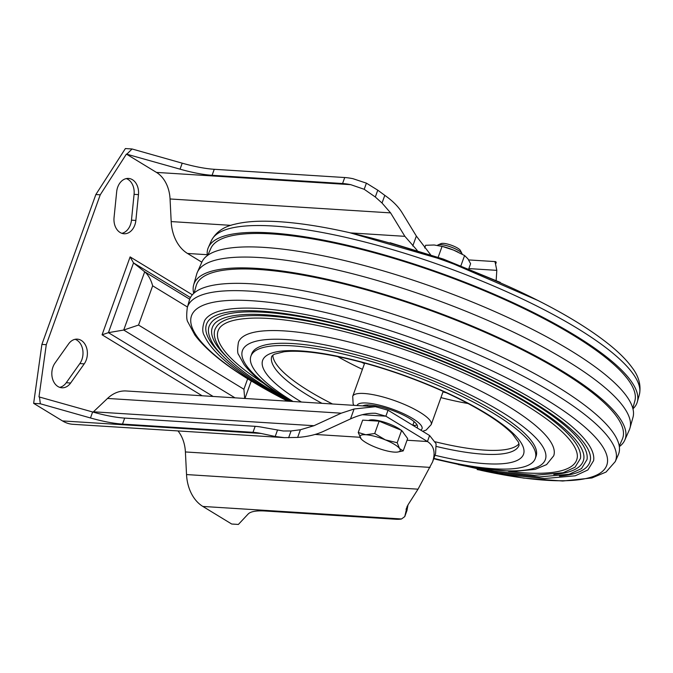 <?xml version="1.0" encoding="UTF-8"?>
<svg xmlns="http://www.w3.org/2000/svg" width="673" height="673" viewBox="0 0 673 673"><rect width="100%" height="100%" fill="white"/><g stroke="black" fill="none" stroke-linecap="round" stroke-linejoin="round"><path stroke-width="1.01" d="M632.948 408.814A227.987 55.539 -160.2 0 0 637.314 401.924A227.987 55.539 -160.2 0 0 441.32 273.364A227.987 55.539 -160.2 0 0 208.352 247.487A227.987 55.539 -160.2 0 0 207.334 255.58M632.805 408.267L634.832 401.041A225.354 54.9 -160.2 0 0 441.101 273.97A225.354 54.9 -160.2 0 0 210.834 248.396L207.789 255.252M619.337 446.628A229.14 55.825 -160.2 0 0 624.78 440.125L629.314 429.912A229.947 56.019 -160.2 0 0 629.978 428.053L632.999 417.294A229.14 55.825 -160.2 0 0 436.02 288.094A229.14 55.825 -160.2 0 0 201.883 262.083L197.349 272.304A229.947 56.019 -160.2 0 0 196.684 274.155L193.664 284.915A229.14 55.825 -160.2 0 0 193.715 293.394M629.978 428.053A229.947 56.019 -160.2 0 0 432.31 298.4A229.947 56.019 -160.2 0 0 197.349 272.304M624.78 440.125A229.14 55.825 -160.2 0 0 428.465 309.075A229.14 55.825 -160.2 0 0 193.664 284.915M619.253 446.098L622.306 439.225A226.507 55.178 -160.2 0 0 428.247 309.681A226.507 55.178 -160.2 0 0 196.146 285.798L194.11 293.041M187.313 307.536A227.449 55.413 -160.2 0 1 420.381 331.52A227.449 55.413 -160.2 0 1 615.248 461.602L618.31 454.721A227.987 55.539 -160.2 0 0 422.972 324.327A227.987 55.539 -160.2 0 0 189.349 300.284L187.313 307.536C186.337 315.368 186.556 320.239 187.96 322.14L194.876 335.036C205.585 349.371 224.319 364.665 251.063 380.901L287.59 401.15M436.567 459.482L501.721 474.213L544.491 478.553L575.23 475.803L587.891 469.947L593.603 460.652A206.922 50.408 -160.2 0 0 415.426 345.299A206.922 50.408 -160.2 0 0 204.6 320.6C202.228 327.322 202.161 332.361 204.399 335.718C210.699 350.145 229.316 366.819 260.258 385.738L287.623 401.15M559.44 476.089A203.692 49.625 -160.2 0 0 590.364 460.113C590.936 456.933 590.061 453.131 587.748 448.698C583.197 440.176 573.556 430.384 558.826 419.313C532.873 400.141 497.768 381.229 453.501 362.579C407.409 343.449 362.377 329.114 318.422 319.574C284.275 312.365 256.901 309.538 236.29 311.086C228.097 311.75 221.526 313.122 216.588 315.191C212.054 317.118 209.009 319.473 207.444 322.249A203.692 49.625 -160.2 0 0 221.089 354.276M458.33 464.58L498.02 472.724L539.435 476.921L569.198 474.263L581.48 468.585L587.024 459.55A200.352 48.809 -160.2 0 0 414.501 347.857A200.352 48.809 -160.2 0 0 210.371 323.949C206.737 329.173 208.184 336.744 214.729 346.645C223.604 358.844 240.11 372.32 264.262 387.068L289.365 401.268M553.786 474.482A197.122 48.019 -160.2 0 0 583.785 459.011C584.332 455.949 583.491 452.281 581.253 447.991C576.854 439.763 567.532 430.283 553.282 419.565C528.162 401.015 494.175 382.71 451.339 364.657C374.381 332.083 283.998 310.733 241.094 314.813C233.169 315.46 226.818 316.781 222.04 318.783C217.665 320.651 214.721 322.922 213.215 325.597A197.122 48.019 -160.2 0 0 226.465 356.64M477.275 468.114L494.319 471.226L534.37 475.298L563.175 472.724L575.062 467.222L580.446 458.448A193.782 47.211 -160.2 0 0 413.575 350.423A193.782 47.211 -160.2 0 0 216.142 327.297C212.618 332.378 214.022 339.714 220.357 349.304C228.946 361.107 244.913 374.138 268.266 388.405L289.483 400.502M508.544 471.369A190.552 46.42 -160.2 0 0 577.207 457.909C577.737 454.973 576.921 451.432 574.759 447.293C570.519 439.343 561.509 430.19 547.729 419.826C523.443 401.89 490.592 384.19 449.169 366.735C374.76 335.238 287.363 314.602 245.897 318.548C238.242 319.17 232.101 320.449 227.491 322.375C223.268 324.184 220.433 326.371 218.986 328.946A190.552 46.42 -160.2 0 0 263.311 383.08M433.715 458.742L477.494 468.147L513.625 471.47L535.178 469.359L546.594 464.597L553.694 455.814A167.527 40.809 -160.2 0 0 409.891 360.669A167.527 40.809 -160.2 0 0 238.435 342.313C237.308 349.321 237.384 353.468 238.663 354.755L244.072 364.547C252.072 375.021 265.751 386.134 285.125 397.894L290.955 401.36M433.858 458.355A151.105 36.813 -160.2 0 0 535.271 458.498L536.078 456.244A151.105 36.813 -160.2 0 0 406.374 370.428A151.105 36.813 -160.2 0 0 251.736 353.872L250.928 356.126A151.105 36.813 -160.2 0 0 292.158 400.94A151.105 36.813 -160.2 0 0 293.075 401.495M535.271 458.498A151.105 36.813 -160.2 0 0 405.567 372.674A151.105 36.813 -160.2 0 0 250.928 356.126M272.826 355.108A131.395 32.01 -160.2 0 0 309.159 391.131A131.395 32.01 -160.2 0 0 332.512 403.985M435.389 441.816A131.395 32.01 -160.2 0 0 519.043 443.751M416.915 427.801A29.562 7.201 -160.2 0 0 417.403 427.069A29.562 7.201 -160.2 0 0 394.773 411.296A29.562 7.201 -160.2 0 0 362.797 405.895M413.205 425.538A29.562 7.201 -160.2 0 0 417.058 424.907M412.835 425.218A35.375 8.623 -160.2 0 0 414.896 425.42M401.52 518.976L202.851 506.441L231.697 524.023L238.377 524.444L248.135 514.029A65.702 16.009 -160.2 0 1 265.17 511.009L395.648 519.236A32.851 8 -160.2 0 0 401.52 518.976L404.767 516.586L407.182 506.155M284.443 437.643L275.198 436.483L261.174 433.471L62.505 420.928A39.421 29.284 -86.4 0 0 72.97 424.301L284.443 437.643L297.643 437.425C307.62 436.676 316.159 434.682 323.267 431.443L350.507 418.917C359.676 414.77 368.055 412.894 375.643 413.289L385.873 416.192L427.448 441.522C433.976 445.82 435.683 452.643 432.554 461.972L418.026 489.178L408.09 504.725L406.038 509.335M202.851 506.441A39.421 29.284 -86.4 0 1 186.53 474.566L185.403 451.953A32.851 24.405 -86.4 0 0 178.008 430.93M404.767 516.586L406.963 510.513L408.006 504.843M407.047 440.235L427.448 441.522L429.601 435.524L436.096 443.717L435.582 453.552L432.554 461.972M429.601 435.524L388.035 410.202L375.357 406.694L354.082 409.007L341.211 413.188L313.971 425.715L300.402 429.753L291.072 430.964L283.266 430.989L263.336 427.473A32.851 8 -160.2 0 0 255.151 426.329L124.673 418.093A65.702 16.009 -160.2 0 1 92.638 411.977L38.984 396.893L46.277 344.685L100.243 194.808L126.398 154.092L180.053 169.167L182.206 163.177A65.702 16.009 -160.2 0 0 214.25 169.293L344.727 177.529A32.851 8 -160.2 0 1 352.904 178.673L366.406 183.149L377.763 190.173L384.796 195.355C392.544 200.773 398.298 206.527 402.05 212.618L416.343 236.063L430.552 254.68M341.211 413.188L107.512 398.441A39.421 29.284 -86.4 0 1 126.314 390.979L375.357 406.694M261.174 433.471A32.851 8 -160.2 0 0 252.989 432.318L122.52 424.091L124.673 418.093M107.512 398.441L93.438 411.8A32.851 24.405 -86.4 0 1 93.11 412.112M126.398 154.092L156.464 172.406A32.851 24.405 -86.4 0 1 170.059 198.972L171.186 221.585A39.421 29.284 -86.4 0 0 187.506 253.46L201.833 262.192M180.053 169.167A65.702 16.009 19.8 0 0 212.088 175.291L342.565 183.519A32.851 8 19.8 0 1 350.751 184.671L364.194 189.29L375.307 196.996L377.763 190.173M375.307 196.996L382.028 203.027L390.592 212.887L404.877 236.332L350.726 232.917M417.201 250.406L404.877 236.332M496.161 280.481L496.809 270.353L495.244 262.655M494.992 262.26L495.589 261.62L496.211 262.234L495.866 263.564M202.127 395.758L102.077 334.801L108.42 332.655L123.723 330.039L138.537 325.051L243.912 389.255L244.686 398.441M213.131 396.456L108.42 332.655L133.532 262.907L144.695 271.791C148.262 274.862 150.92 279.539 152.662 285.815L187.456 307.014M190.434 297.575L133.532 262.907L130.116 256.901L192.343 294.808M54.993 363.067L68.57 343.928A14.781 10.987 -86.4 0 1 77.328 339.142A14.781 10.987 -86.4 0 1 86.716 348.261A14.781 10.987 -86.4 0 1 84.226 363.866L70.648 383.013A14.781 10.987 -86.4 0 1 61.891 387.791A14.781 10.987 -86.4 0 1 52.494 378.672A14.781 10.987 -86.4 0 1 54.993 363.067M138.47 194.623L135.862 220.45A14.781 10.987 -86.4 0 1 124.025 233.758A14.781 10.987 -86.4 0 1 114.057 217.564L116.673 191.746A14.781 10.987 -86.4 0 1 128.501 178.429A14.781 10.987 -86.4 0 1 138.47 194.623L134.078 194.346L131.471 220.172A14.781 10.987 -86.4 0 1 121.855 233.321M75.115 339.301A14.781 10.987 -86.4 0 1 79.835 363.588L66.257 382.735A14.781 10.987 -86.4 0 1 59.712 387.354M126.288 178.589A14.781 10.987 -86.4 0 1 134.078 194.346M122.52 424.091A65.702 16.009 -160.2 0 1 90.476 417.967L40.33 403.775L33.65 403.354L41.894 344.408L95.852 194.531L125.38 148.556L132.059 148.977L182.206 163.177M62.505 420.928L33.65 403.354M40.33 403.775L39.463 396.927M126.877 154.117L132.059 148.977M100.243 194.808L95.852 194.531M46.277 344.685L41.894 344.408M424.663 247.958L425.622 245.283L434.152 244.997L443.061 246.579A21.351 5.199 19.8 0 1 453.627 250.12L464.589 255.53L467.886 258.802L470.604 263.698L468.803 268.712M464.589 255.53L460.955 265.616M438.157 257.263L442.094 246.326L453.627 250.12A21.351 5.199 19.8 0 1 457.051 251.609A21.351 5.199 19.8 0 1 457.909 252.022M361.241 439.048L358.229 432.487L362.671 420.137L379.143 421.172L401.638 430.384L407.653 438.544L403.211 450.893L397.415 452.071A21.351 5.199 19.8 0 1 394.353 452.113A21.351 5.199 19.8 0 1 374.869 446.99A21.351 5.199 19.8 0 1 361.241 439.048A21.351 5.199 19.8 0 1 360.61 438.308A21.351 5.199 19.8 0 1 365.834 434.741A21.351 5.199 19.8 0 1 385.318 439.864L397.188 442.725L399.577 448.555L403.211 450.893M437.467 245.359A13.14 3.205 19.8 0 1 438.039 244.922L441.109 243.592A10.617 2.591 19.8 0 1 443.473 243.365A10.617 2.591 19.8 0 1 453.619 246.108A10.617 2.591 19.8 0 1 460.458 250.558L461.972 253.536A13.14 3.205 19.8 0 1 462.149 254.175M438.039 244.922A13.14 3.205 19.8 0 1 440.966 244.644A13.14 3.205 19.8 0 1 453.518 248.026A13.14 3.205 19.8 0 1 461.972 253.536M368.619 420.507A18.836 4.593 19.8 0 1 373.237 419.876A18.836 4.593 19.8 0 1 401.015 430.123M402.227 431.183A18.836 4.593 19.8 0 1 403.464 432.857M397.188 442.725L401.638 430.384M358.229 432.487L365.834 434.741L374.701 433.521L385.318 439.864A21.351 5.199 19.8 0 1 399.577 448.555A21.351 5.199 19.8 0 1 397.415 452.071M374.701 433.521L379.143 421.172M361.536 362.251A111.466 27.156 -160.2 0 0 364.472 363.664M442.977 391.93A111.466 27.156 -160.2 0 0 446.132 392.712M211.415 240.606C215.873 232.126 223.688 226.658 234.869 224.21C242.852 222.216 252.375 221.207 263.454 221.19C286.664 221.19 314.93 224.917 348.235 232.362C403.716 245.098 458.776 263.858 513.398 288.658C555.402 308.024 588.017 327.213 611.252 346.233C619.993 353.443 626.832 360.425 631.787 367.172C638.795 376.157 641.319 385.326 639.35 394.672A227.449 55.413 -160.2 0 0 443.818 266.415A227.449 55.413 -160.2 0 0 211.415 240.606L208.352 247.487M480.547 470.267A220.685 53.764 -160.2 0 0 579.066 422.24A220.685 53.764 -160.2 0 0 271.808 302.657A220.685 53.764 -160.2 0 0 251.727 381.212A220.685 53.764 -160.2 0 0 285.571 400.073M433.791 458.532A160.956 39.211 -160.2 0 0 531.535 433.681A160.956 39.211 -160.2 0 0 306.577 341.724A160.956 39.211 -160.2 0 0 286.387 398.273A160.956 39.211 -160.2 0 0 291.636 401.411M434.968 455.259A138.621 33.768 -160.2 0 0 509.301 429.896A138.621 33.768 -160.2 0 0 315.755 352.467A138.621 33.768 -160.2 0 0 300.495 401.47A138.621 33.768 -160.2 0 0 301.42 402.025M436.6 446.51A131.395 32.01 -160.2 0 0 519.102 445.223L518.513 442.22L512.464 433.959C507.4 428.642 499.913 422.753 490.003 416.301C466.532 401.31 437.147 387.471 401.84 374.802C367.752 362.856 337.568 355.361 311.288 352.307C300.049 351.096 290.929 350.919 283.939 351.777L274.239 354.25L271.842 356.202A131.395 32.01 -160.2 0 0 307.696 395.177A131.395 32.01 -160.2 0 0 321.972 403.32M337.728 356.597A117.716 28.678 -160.2 0 0 362.427 369.342M440.933 397.608A117.716 28.678 -160.2 0 0 468.08 403.522M443.179 391.366L431.216 424.587A41.718 10.162 -160.2 0 0 395.404 400.898A41.718 10.162 -160.2 0 0 352.711 396.321L364.673 363.1M420.734 430.123A34.491 8.404 -160.2 0 0 395.48 410.278A34.491 8.404 -160.2 0 0 357.085 405.533M412.818 425.269A37.444 9.119 -160.2 0 0 414.425 425.471M418.026 489.178L186.53 474.566M405.003 515.577L407.215 509.427M350.507 418.917L354.082 409.007M362.326 414.711L385.873 416.192L388.035 410.202M297.643 437.425L300.402 429.753M288.616 437.786L291.072 430.964M275.198 436.483L277.411 430.341M252.989 432.318L255.151 426.329M313.971 425.715L93.438 411.8M350.751 184.671L156.464 172.406M390.592 212.887L170.059 198.972M230.915 225.354L171.186 221.585M207.234 254.705L187.506 253.46M496.809 270.353L468.845 268.586M189.702 299.207L144.695 271.791L123.723 330.039L234.986 397.836M243.912 389.255L247.672 378.815M138.537 325.051L152.662 285.815M102.077 334.801L130.116 256.901M66.257 382.735L70.648 383.013M79.835 363.588L84.226 363.866M131.471 220.172L135.862 220.45M90.476 417.967L92.638 411.977M212.088 175.291L214.25 169.293M342.565 183.519L344.727 177.529M359.954 437.265L315.124 434.438M495.791 263.412L496.211 262.234M364.194 189.29L366.406 183.149M382.028 203.027L384.796 195.355M412.776 245.973L416.343 236.063M430.072 467.39L185.403 451.953M500.317 282.408L443.314 259.071L390.096 242.726M538.005 300.511L445.905 260.619L349.506 232.648M639.35 394.672L637.314 401.924M615.248 461.602L606.053 472.051L591.895 477.973L562.729 481.018L523.745 478.108L477.149 469.552M431.216 424.587L426.11 430.114L422.644 431.284M352.711 396.321L353.123 403.842L353.914 405.339M367.761 404.961L367.315 406.181M414.122 421.651L412.81 425.294M468.644 259.921L495.589 261.62M251.239 381.011L244.964 398.458"/></g></svg>
